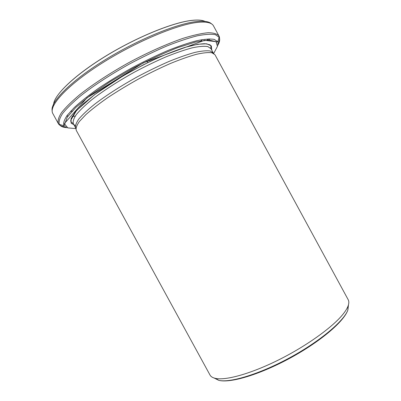 <?xml version="1.0" encoding="UTF-8"?>
<svg xmlns="http://www.w3.org/2000/svg" width="401" height="401" viewBox="0 0 401 401"><rect width="100%" height="100%" fill="white"/><g stroke="black" fill="none" stroke-linecap="round" stroke-linejoin="round"><path stroke-width="0.6" d="M210.981 48.711L213.317 53.002L210.244 50.992C206.695 50.471 201.578 50.947 194.881 52.416C187.347 54.481 178.671 57.518 168.846 61.518C158.56 66.02 147.984 71.157 137.107 76.942C120.601 86.13 106.46 95.202 94.696 104.165C87.779 109.764 82.486 114.721 78.812 119.042C76.13 122.896 75.092 125.894 75.704 128.029L73.358 123.744C72.706 121.528 73.704 118.46 76.35 114.531C79.984 110.14 85.243 105.117 92.13 99.463C103.854 90.42 117.969 81.308 134.475 72.115C145.352 66.335 155.944 61.213 166.245 56.747C176.094 52.787 184.801 49.804 192.37 47.799C199.102 46.396 204.259 45.99 207.853 46.586L210.981 48.711C210.535 48.561 211.116 46.025 210.846 45.744L210.325 45.153C210.545 44.927 208.806 44.446 205.101 43.709C200.4 43.784 194.259 44.837 186.676 46.872C178.36 49.478 169.117 52.977 158.946 57.368L143.162 64.912L122.957 75.959L94.791 94.466L76.481 110.566L70.721 120.375L70.942 122.024C71.027 122.405 73.478 123.282 73.358 123.744M76.305 130.445L76.26 130.365C75.664 128.245 76.726 125.262 79.448 121.413L85.904 114.586C91.784 109.363 99.107 103.689 107.874 97.568C117.313 91.328 127.453 85.177 138.295 79.122C149.262 73.288 159.924 68.095 170.285 63.543C180.174 59.488 188.911 56.406 196.49 54.295C203.217 52.782 208.355 52.27 211.913 52.757L214.976 54.731L348.173 299.677C349.076 301.316 349.025 303.462 348.033 306.118C347.156 308.434 345.517 311.086 343.131 314.073C332.92 326.94 306.895 345.767 279.001 359.722C251.096 373.697 225.768 380.689 215.487 378.384C212.715 377.782 210.886 376.659 209.999 375.015L76.26 130.365M202.38 20.541C199.778 19.965 196.38 19.9 192.169 20.346C172.961 22.261 135.232 37.679 103.563 57.418C71.834 77.147 52.541 96.872 53.619 105.533M70.596 111.293L72.175 111.082M200.981 40.857L202.014 39.639M147.628 62.1L146.2 61.418M214.119 378.028L218.831 380.364C230.079 383.045 259.943 374.008 290.098 357.547C320.269 341.116 344.048 320.905 347.883 310.003L348.474 304.775M217.853 41.739L217.312 42.17L216.385 41.704L204.555 40.295L143.368 62.842L86.927 97.904L64.591 123.333L64.456 125.493L63.779 125.744C63.112 123.212 64.26 119.734 67.218 115.313L74.27 107.538C80.716 101.623 88.771 95.227 98.44 88.355C108.861 81.363 120.089 74.501 132.109 67.769C144.275 61.313 156.124 55.594 167.648 50.621C178.666 46.215 188.4 42.907 196.866 40.696C204.395 39.158 210.189 38.722 214.244 39.388L217.853 41.739L219.116 37.263L215.412 34.687C211.222 33.9 205.217 34.265 197.397 35.789C188.595 38.015 178.455 41.398 166.976 45.935C154.956 51.082 142.606 57.022 129.919 63.749C111.077 74.2 93.864 85.443 80.731 95.769C72.802 102.405 66.766 108.3 62.636 113.463C59.654 118.089 58.551 121.729 59.328 124.38C60.486 126.415 63.117 127.503 67.228 127.648M213.708 53.443L217.477 46.321L215.999 41.634L208.771 40.02L195.788 41.965L177.703 47.634C163.483 53.218 148.43 60.185 132.53 68.546L109.949 81.824L90.486 95.187L75.919 107.318L67.253 117.177L64.696 124.125L67.834 127.909L75.859 128.596M205.021 21.403C202.294 20.11 198.044 19.764 192.264 20.371C173.608 22.25 137.588 36.737 106.415 55.729C75.193 74.726 54.661 94.405 53.634 103.939M70.501 111.393L72.08 111.187M201.122 40.832L202.149 39.614M52.185 110.811C50.06 102.456 69.543 82.09 102.962 61.163C136.31 40.23 176.51 23.624 196.56 21.564C204.209 20.762 209.217 21.544 211.583 23.905M208.164 38.922L207.267 40.07M68.11 115.939L66.661 116.074M217.588 45.674C219.693 42.14 220.204 39.333 219.116 37.263L218.996 36C220.044 38.055 219.568 40.812 217.578 44.255M66.045 126.871C62.07 126.681 59.498 125.588 58.335 123.598C57.503 120.922 58.571 117.252 61.538 112.586C65.664 107.378 71.709 101.423 79.674 94.726C92.877 84.305 110.21 72.962 129.197 62.431C148.335 52.175 167.262 43.749 183.172 38.301C193.117 35.233 201.392 33.373 208.004 32.727C213.538 32.762 217.202 33.854 218.996 36L213.527 25.94C211.803 22.651 206.47 21.469 197.538 22.396C176.811 24.541 134.385 42.386 100.375 64.215C66.28 86.04 48.331 106.315 52.837 113.548L58.335 123.598L59.328 124.38L63.779 125.744M208.851 40.02L209.703 38.887M71.995 116.636L75.273 116.039M211.763 50.145L211.322 45.894L206.715 43.809L197.858 44.235L185.021 47.358C174.671 50.777 163.167 55.413 150.51 61.273L131.343 71.172C118.651 78.411 107.112 85.699 96.721 93.032L83.909 103.247L75.248 111.984L71.037 118.751L71.188 123.262L75.323 125.448M215.487 378.384L218.831 380.364C230.745 383.376 260.349 374.293 290.334 357.983C320.289 341.612 343.963 321.647 347.883 310.003L348.033 306.118"/></g></svg>
